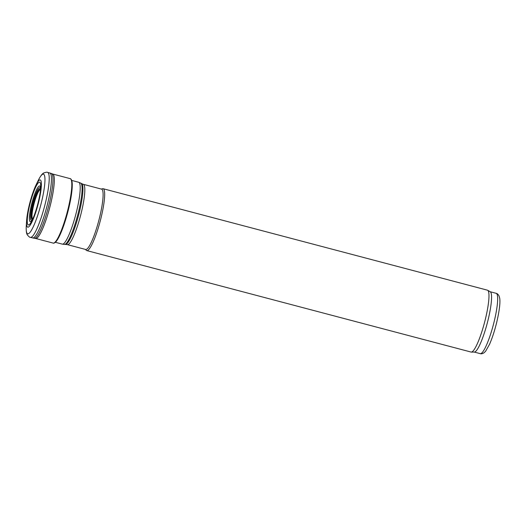 <?xml version="1.0" encoding="UTF-8"?>
<svg xmlns="http://www.w3.org/2000/svg" width="526" height="526" viewBox="0 0 526 526"><rect width="100%" height="100%" fill="white"/><g stroke="black" fill="none" stroke-linecap="round" stroke-linejoin="round"><path stroke-width="0.79" d="M85.39 249.396L86.277 250.291A32.001 5.47 -75.2 0 0 86.764 250.586L471.066 352.052A32.001 5.47 -75.2 0 0 471.322 352.085L474.367 352.065A31.198 5.339 -75.2 0 0 488.089 319.887A31.198 5.339 -75.2 0 0 490.278 291.798L487.641 290.273A32.001 5.47 -75.2 0 0 487.405 290.174L103.103 188.709A32.001 5.47 -75.2 0 0 102.531 188.722L101.321 189.064M471.322 352.085A32.001 5.47 -75.2 0 0 485.399 319.085A32.001 5.47 -75.2 0 0 487.641 290.273M86.764 250.586A32.001 5.47 -75.2 0 0 101.097 217.613A32.001 5.47 -75.2 0 0 103.103 188.709M99.624 217.317A31.198 5.339 -75.2 0 0 101.577 189.136L83.292 184.304A31.198 5.339 -75.2 0 1 81.333 212.491A31.198 5.339 -75.2 0 1 67.361 244.636L85.653 249.469A31.198 5.339 -75.2 0 0 99.624 217.317M71.845 180.911A32.888 5.622 104.8 0 1 72.2 183.206L71.543 180.01A33.046 5.654 104.8 0 1 71.766 180.609A33.046 5.654 104.8 0 1 67.874 211.524A33.046 5.654 104.8 0 1 55.513 242.164A33.046 5.654 104.8 0 1 55.026 242.571L57.176 240.119A32.888 5.622 104.8 0 1 55.736 241.94M32.882 218.691A15.353 2.623 104.8 0 1 32.743 218.79A15.353 2.623 104.8 0 1 33.546 203.437A15.353 2.623 104.8 0 1 40.43 189.695A15.353 2.623 104.8 0 1 40.495 189.853L40.528 189.952M29.127 224.74A22.112 3.781 104.8 0 1 31.77 197.566A22.112 3.781 104.8 0 1 40.686 187.341A22.112 3.781 104.8 0 1 38.681 200.301A22.112 3.781 104.8 0 1 31.81 220.966A22.112 3.781 104.8 0 1 29.127 224.74M28.496 227.008A24.42 4.175 104.8 0 1 26.616 220.637A24.42 4.175 104.8 0 1 36.005 185.067A24.42 4.175 104.8 0 1 41.186 181.634A24.42 4.175 104.8 0 1 39.036 200.459A24.42 4.175 104.8 0 1 28.496 227.008M36.136 238.488A33.329 5.701 104.8 0 1 35.788 238.495L34.335 238.291A33.5 5.727 104.8 0 0 34.716 238.278A33.5 5.727 104.8 0 0 49.082 204.358A33.5 5.727 104.8 0 0 51.436 173.521L52.797 174.06A33.329 5.701 104.8 0 1 50.424 204.87A33.329 5.701 104.8 0 1 36.136 238.488M52.048 174.053A33.329 5.701 104.8 0 1 52.692 174.021L70.175 178.643A33.329 5.701 104.8 0 1 67.433 211.36A33.329 5.701 104.8 0 1 53.277 243.111A33.329 5.701 104.8 0 1 53.159 243.091L53.35 243.13C53.613 243.374 54.329 243.051 55.513 242.164M494.184 321.491A31.198 5.339 -75.2 0 0 496.143 293.311C497.09 293.409 498.043 294.251 499.003 295.836L499.654 298.051C500.338 301.365 499.785 309.334 496.675 322.458C494.598 330.893 492.224 338.159 489.561 344.247L485.61 351.256L483.946 352.861C482.329 353.761 481.086 354.024 480.212 353.643A31.198 5.339 -75.2 0 0 494.184 321.491M67.361 244.636L65.572 244.412A31.475 5.385 -75.2 0 0 79.413 211.952A31.475 5.385 -75.2 0 0 81.622 183.62L83.292 184.304M65.572 244.412L64.599 244.419A31.724 5.424 -75.2 0 0 78.558 211.695A31.724 5.424 -75.2 0 0 80.78 183.133L81.622 183.62M64.599 244.419L62.305 244.13A32.001 5.47 -75.2 0 0 76.638 211.156A32.001 5.47 -75.2 0 0 78.644 182.252L80.78 183.133M72.292 184.455L72.2 183.206A32.888 5.622 104.8 0 1 67.939 211.551A32.888 5.622 104.8 0 1 57.176 240.119L57.873 239.074M32.711 218.803A15.063 2.577 104.8 0 1 34.098 203.588A15.063 2.577 104.8 0 1 40.403 189.669M32.875 218.704A15.504 2.65 104.8 0 1 32.868 218.711A15.504 2.65 104.8 0 1 33.434 203.404A15.504 2.65 104.8 0 1 40.495 189.833M32.684 219.125A16.786 2.873 104.8 0 1 32.04 219.861A16.786 2.873 104.8 0 1 33.079 201.925A16.786 2.873 104.8 0 1 40.541 189.38M32.507 219.52A18.449 3.156 104.8 0 1 31.073 221.374A18.449 3.156 104.8 0 1 32.691 200.242A18.449 3.156 104.8 0 1 40.581 188.939M36.011 185.06L38.076 180.78A30.856 5.28 104.8 0 1 44.743 176.512A30.856 5.28 104.8 0 1 41.646 201.504A30.856 5.28 104.8 0 1 28.365 233.761A30.856 5.28 104.8 0 1 26.3 225.384C26.024 230.48 26.385 233.669 27.385 234.958C28.963 236.772 29.975 237.574 30.429 237.371L34.335 238.291M38.076 180.78C40.351 176.21 42.244 173.613 43.75 172.988C46.012 172.186 47.294 171.989 47.583 172.396A33.598 5.747 104.8 0 1 45.42 202.964A33.598 5.747 104.8 0 1 30.995 237.357A33.598 5.747 104.8 0 1 30.429 237.371M47.583 172.396L49.806 172.995A33.592 5.747 104.8 0 1 47.583 203.792A33.592 5.747 104.8 0 1 33.177 237.949A33.592 5.747 104.8 0 1 32.658 237.949M50.535 173.573A33.5 5.727 104.8 0 1 51.436 173.521L49.806 172.995M496.143 293.311L490.166 291.733M480.212 353.643L474.235 352.065M78.644 182.252L71.707 180.418M62.305 244.13L55.368 242.295M26.616 220.637L26.3 225.384M35.676 238.475L53.159 243.091M70.175 178.643C70.688 178.597 71.214 179.254 71.766 180.609"/></g></svg>
